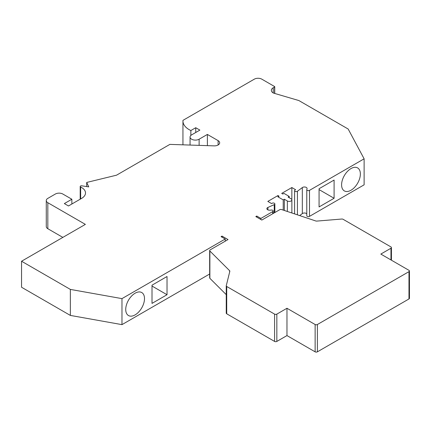 <?xml version="1.0" encoding="UTF-8"?>
<svg xmlns="http://www.w3.org/2000/svg" width="431" height="431" viewBox="0 0 431 431"><rect width="100%" height="100%" fill="white"/><g stroke="black" fill="none" stroke-linecap="round" stroke-linejoin="round"><path stroke-width="0.65" d="M299.658 215.586L302.325 213.587A2.656 1.53 180 0 1 306.306 213.442A2.656 1.53 180 0 1 306.78 213.814M306.802 215.554A1.595 0.921 0 0 0 306.78 215.715A1.595 0.921 0 0 0 307.244 216.367A1.595 0.921 0 0 0 309.496 216.367L364.12 184.829L364.12 158.818L309.496 190.357A1.595 0.921 180 0 1 307.761 190.556A1.595 0.921 180 0 1 306.78 189.705A1.595 0.921 180 0 1 306.802 189.543L307.039 188.789A2.656 1.53 0 0 0 307.082 188.514A2.656 1.53 0 0 0 305.283 187.065A2.656 1.53 0 0 0 302.325 187.577L297.433 191.245A1.595 0.921 180 0 1 295.655 191.553A1.595 0.921 180 0 1 294.578 190.68A1.595 0.921 180 0 1 295.041 190.033L295.607 189.705L291.852 187.539L281.718 193.39L282.844 194.042L283.97 193.39L289.223 196.428L288.097 197.075L291.103 198.81A2.656 1.53 180 0 1 291.879 199.892A2.656 1.53 180 0 1 290.241 201.309A2.656 1.53 180 0 1 287.348 200.975L284.341 199.246L283.215 199.892L277.963 196.859L279.089 196.207L277.963 195.561L267.823 201.412L271.578 203.577L272.144 203.254A1.595 0.921 180 0 1 273.879 203.055A1.595 0.921 180 0 1 274.859 203.906A1.595 0.921 180 0 1 274.24 204.633L267.893 207.456A2.656 1.53 0 0 0 266.859 208.674A2.656 1.53 0 0 0 269.925 210.188L271.007 210.091A1.595 0.921 180 0 1 273.173 210.948A1.595 0.921 180 0 1 272.704 211.599L260.879 218.425L256.752 216.044L255.815 216.583L261.816 220.052L279.724 209.714A1.595 0.921 0 0 1 281.648 209.568L315.778 220.974A1.595 0.921 180 0 0 316.801 221.092L341.745 219.034A1.595 0.921 0 0 1 343.098 219.293L390.965 246.931A1.595 0.921 0 0 1 391.429 247.577A1.595 0.921 0 0 1 390.965 248.229L390.965 259.931M209.66 250.546A1.595 0.921 0 0 0 209.875 251.009L209.875 278.318A1.595 0.921 0 0 1 209.66 277.855L209.66 250.546A1.595 0.921 0 0 1 210.123 249.894L228.031 239.561L222.024 236.091L221.087 236.635L225.214 239.016L121.973 298.624L70.355 289.411L21.55 261.234L85.37 224.384L47.83 202.71A5.307 3.065 180 0 1 46.273 200.544L46.273 226.555A5.307 3.065 0 0 0 47.83 228.721L62.845 237.389M209.66 274.008L121.973 324.635L70.355 315.422L21.55 287.245L21.55 261.234M222.024 236.091L222.024 237.174M209.875 251.009L229.631 270.711A1.595 0.921 180 0 1 229.847 271.174A1.595 0.921 180 0 1 229.831 271.304L226.264 285.705A1.595 0.921 0 0 0 226.248 285.834A1.595 0.921 0 0 0 226.717 286.486L274.585 314.118A1.595 0.921 0 0 0 276.837 314.118L286.971 308.267L315.131 324.521A1.595 0.921 0 0 0 317.383 324.521L408.981 271.638A1.595 0.921 0 0 0 409.45 270.986A1.595 0.921 0 0 0 408.981 270.339L380.826 254.08L390.965 248.229M46.273 200.544A5.307 3.065 180 0 1 47.83 198.379L55.34 194.042A5.307 3.065 180 0 1 62.845 194.042L71.858 199.246L64.348 203.577L68.475 205.964L81.615 198.379A13.275 7.661 0 0 0 85.505 192.959A13.275 7.661 0 0 0 80.645 187.032A1.218 0.706 180 0 1 80.198 186.488A1.218 0.706 180 0 1 81.734 185.809L88.759 186.892L86.696 182.448L116.532 175.185L169.879 144.385L214.04 145.867A5.307 3.065 0 0 0 219.675 142.801A5.307 3.065 0 0 0 218.118 140.635L207.381 134.434L199.122 139.208A5.307 3.065 180 0 1 193.336 139.87A5.307 3.065 180 0 1 190.06 137.036A5.307 3.065 180 0 1 191.617 134.871L199.876 130.103L195.744 127.716L190.863 130.539A21.238 12.262 180 0 1 182.949 120.987A21.238 12.262 180 0 1 182.976 120.351L254.312 79.164A5.307 3.065 180 0 1 261.816 79.164L274.585 86.534A0.533 0.307 180 0 1 274.585 86.97L273.232 87.752A6.373 3.68 0 0 0 271.363 90.348A6.373 3.68 0 0 0 273.459 93.08L298.855 100.547L348.167 129.02L364.12 158.818M226.264 313.014A1.595 0.921 0 0 0 226.248 313.143A1.595 0.921 0 0 0 226.717 313.795L274.585 341.427A1.595 0.921 0 0 0 276.837 341.427L286.971 335.577L315.131 351.836A1.595 0.921 0 0 0 317.383 351.836L408.981 298.947A1.595 0.921 0 0 0 409.45 298.295L409.45 270.986M209.875 278.318L226.248 294.648M286.971 308.267L286.971 335.577M256.752 216.044L256.752 217.127M260.879 218.425L260.879 219.508M277.963 195.561L277.963 196.859M283.215 199.892L283.215 210.091M284.341 199.246L284.341 210.468M289.223 196.428L289.223 197.727M291.852 187.539L291.852 199.677M341.594 184.829A13.275 7.661 120 0 0 344.342 190.906A13.275 7.661 120 0 0 354.573 187.35A13.275 7.661 120 0 0 360.364 173.995A13.275 7.661 120 0 0 357.617 167.918A13.275 7.661 120 0 0 347.391 171.473A13.275 7.661 120 0 0 341.594 184.829M334.09 198.271L319.069 206.939L319.069 188.73L334.09 180.061L334.09 198.271L319.069 189.597M190.863 130.539L190.863 135.42M195.744 127.716L195.744 132.484M207.381 134.434L207.381 145.64M86.696 182.448L86.696 186.575M71.858 199.246L71.858 204.014M70.355 315.422L70.355 289.411M121.973 298.624L121.973 324.635M225.214 239.016L225.214 241.182M125.728 309.458A13.275 7.661 120 0 0 128.476 315.535A13.275 7.661 120 0 0 138.707 311.979A13.275 7.661 120 0 0 144.498 298.624A13.275 7.661 120 0 0 141.751 292.547A13.275 7.661 120 0 0 131.525 296.102A13.275 7.661 120 0 0 125.728 309.458M167.023 276.513L167.023 294.723L152.008 303.392L152.008 285.182L167.023 276.513M152.008 286.049L167.023 294.723M226.717 286.486L226.717 313.795M274.585 314.118L274.585 341.427M276.837 314.118L276.837 341.427M315.131 324.521L315.131 351.836M317.383 324.521L317.383 351.836M408.981 271.638L408.981 298.947M229.631 270.711L229.631 272.106M272.704 213.765L272.704 211.599M267.893 207.456L267.893 209.886M274.24 212.882L274.24 204.633M287.348 211.476L287.348 200.975M297.433 191.245L297.433 214.843M302.325 213.587L302.325 187.577M309.496 190.357L309.496 216.367M273.232 87.752L273.232 92.951M274.585 93.408L274.585 86.97M199.122 139.208L199.122 145.366M218.118 144.972L218.118 140.635M80.645 187.032L80.645 198.939M47.83 202.71L47.83 228.721M226.248 313.143L226.248 285.834M391.429 260.2L391.429 247.577M273.173 213.496L273.173 210.948M274.859 212.521L274.859 203.906M291.879 212.989L291.879 199.892M294.578 213.889L294.578 190.68M306.78 215.715L306.78 189.705M274.741 93.457L274.741 86.755M182.949 144.821L182.949 120.987M190.06 145.064L190.06 137.036M80.198 199.197L80.198 186.488"/></g></svg>
